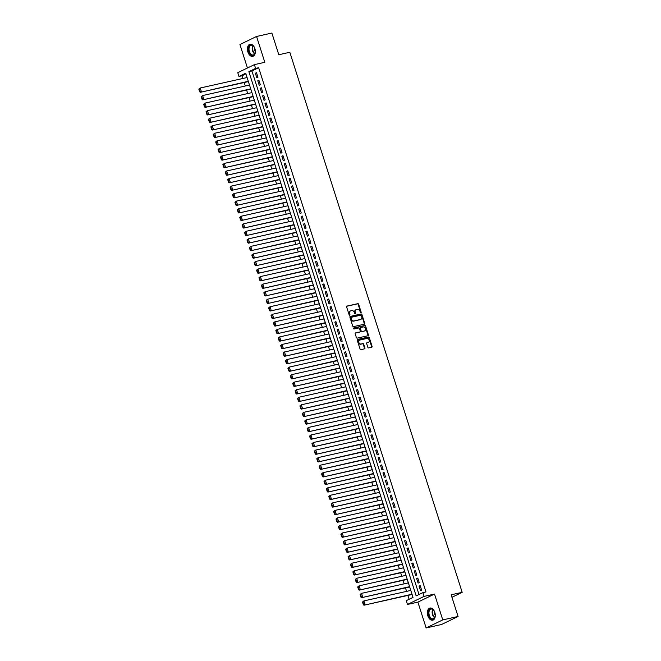 <?xml version="1.0" encoding="UTF-8"?>
<svg xmlns="http://www.w3.org/2000/svg" width="661" height="661" viewBox="0 0 661 661"><rect width="100%" height="100%" fill="white"/><g stroke="black" fill="none" stroke-linecap="round" stroke-linejoin="round"><path stroke-width="0.99" d="M360.898 312.744A0.545 0.43 64.2 0 0 361.154 312.132L358.642 304.267A0.785 0.611 64.2 0 0 357.808 303.663L346.984 306.076A0.785 0.611 64.2 0 0 346.62 306.952L349.132 314.818A0.545 0.43 64.2 0 0 349.975 314.628L349.652 313.611A2.504 1.95 64.2 0 1 350.479 310.934A2.504 1.95 64.2 0 1 350.817 310.819L351.718 310.612A2.504 1.95 64.2 0 1 354.395 312.554L354.726 313.57A0.545 0.43 64.2 0 0 355.56 313.38L355.238 312.364A2.504 1.95 64.2 0 1 356.072 309.687A2.504 1.95 64.2 0 1 356.403 309.563L357.312 309.365A2.504 1.95 64.2 0 1 359.989 311.306L360.311 312.322A0.545 0.43 64.2 0 0 360.898 312.744M360.699 312.736A0.545 0.43 64.2 0 0 360.708 312.356L358.196 304.49A0.785 0.611 64.2 0 0 357.361 303.878L346.703 306.258M349.52 315.231A0.545 0.43 64.2 0 0 349.52 314.851L349.198 313.835L349.652 313.611M355.114 313.983A0.545 0.43 64.2 0 0 355.114 313.603L354.792 312.587L355.238 312.364M434.831 612.425A6.213 3.834 -102.6 0 0 429.964 608.054A6.213 3.834 -102.6 0 0 427.816 615.812A6.213 3.834 -102.6 0 0 432.674 620.183A6.213 3.834 -102.6 0 0 434.831 612.425M254.89 48.6A6.213 3.834 -102.6 0 0 250.032 44.237A6.213 3.834 -102.6 0 0 247.883 51.996A6.213 3.834 -102.6 0 0 252.742 56.367A6.213 3.834 -102.6 0 0 254.89 48.6M367.838 347.306A0.785 0.611 64.2 0 0 368.673 347.909L371.713 347.232A0.785 0.611 64.2 0 0 372.077 346.356L369.292 337.622A0.785 0.611 64.2 0 0 368.45 337.019L357.634 339.432A0.785 0.611 64.2 0 0 357.262 340.308L360.055 349.041A0.785 0.611 64.2 0 0 360.889 349.652L364.558 348.834A0.785 0.611 64.2 0 0 364.922 347.959L363.732 344.216A0.785 0.611 64.2 0 0 362.889 343.613L361.071 344.017A2.09 1.628 64.2 0 1 358.898 342.572A2.09 1.628 64.2 0 1 359.526 340.151A2.09 1.628 64.2 0 1 359.807 340.06L366.938 338.465A2.09 1.628 64.2 0 1 369.111 339.911A2.09 1.628 64.2 0 1 368.474 342.332A2.09 1.628 64.2 0 1 368.202 342.423L367.012 342.687A0.785 0.611 64.2 0 0 366.648 343.563L367.838 347.306M422.908 592.62L424.106 596.387L407.482 604.443L406.275 600.667L413.018 597.404L245.718 73.189L238.976 76.453L237.778 72.677L254.402 64.629L255.609 68.397L248.867 71.661L416.166 595.883L422.908 592.62L425.965 591.934L258.666 67.719L255.609 68.397M254.402 64.629L264.813 62.299L256.567 36.471L271.878 33.05L278.802 54.739L289.824 52.277L462.179 592.33L451.157 594.793L458.073 616.482L442.763 619.894L434.517 594.065L424.106 596.387M364.368 324.204A0.785 0.611 64.2 0 0 364.732 323.336L361.939 314.595A0.785 0.611 64.2 0 0 361.104 313.992L350.28 316.404A0.785 0.611 64.2 0 0 349.917 317.28L352.71 326.022A0.785 0.611 64.2 0 0 353.544 326.625L364.368 324.204M365.616 326.113L368.4 334.846A0.785 0.611 64.2 0 1 368.037 335.722L357.221 338.135A0.785 0.611 64.2 0 1 356.378 337.531L355.188 333.788A0.785 0.611 64.2 0 1 355.552 332.921L359.939 331.938A0.785 0.611 64.2 0 0 360.303 331.062L359.51 328.583A0.785 0.611 64.2 0 0 358.675 327.98L354.106 328.996A0.545 0.43 64.2 0 1 353.775 327.963L364.781 325.501A0.785 0.611 64.2 0 1 365.616 326.113L365.169 326.327L367.954 335.061L368.4 334.846M458.073 616.482L441.449 624.529L426.138 627.95L442.763 619.894M256.567 36.471L239.943 44.518L247.437 68M410.101 590.595L410.762 590.331M411.398 594.636L412.158 594.702M407.697 583.052L408.358 582.795M408.985 587.092L409.746 587.158M405.292 575.508L405.945 575.252M406.581 579.548L407.341 579.614M402.88 567.964L403.541 567.708M404.177 572.013L404.937 572.079M400.475 560.421L401.136 560.164M401.764 564.469L402.524 564.535M398.071 552.877L398.723 552.621M399.36 556.926L400.12 556.992M395.658 545.333L396.319 545.077M396.955 549.382L397.715 549.448M393.254 537.79L393.915 537.533M394.543 541.838L395.303 541.904M390.849 530.254L391.502 529.99M392.138 534.295L392.898 534.361M388.437 522.711L389.098 522.446M389.734 526.751L390.494 526.817M386.032 515.167L386.693 514.911M387.321 519.207L388.081 519.273M383.628 507.623L384.281 507.367M384.917 511.664L385.677 511.73M381.215 500.08L381.876 499.823M382.504 504.128L383.273 504.194M378.811 492.536L379.472 492.28M380.1 496.585L380.86 496.651M376.406 484.992L377.059 484.736M377.695 489.041L378.456 489.107M373.994 477.449L374.655 477.192M375.283 481.497L376.051 481.563M371.589 469.905L372.25 469.649M372.878 473.954L373.639 474.02M369.185 462.37L369.838 462.105M370.474 466.41L371.234 466.476M366.772 454.826L367.433 454.561M368.061 458.866L368.83 458.932M364.368 447.282L365.029 447.026M365.657 451.323L366.417 451.389M361.964 439.739L362.616 439.482M363.253 443.779L364.013 443.853M359.551 432.195L360.212 431.939M360.84 436.243L361.608 436.31M357.147 424.651L357.808 424.395M358.436 428.7L359.196 428.766M354.742 417.108L355.395 416.851M356.031 421.156L356.791 421.222M352.33 409.564L352.991 409.308M353.618 413.612L354.387 413.679M349.925 402.02L350.586 401.764M351.214 406.069L351.974 406.135M347.521 394.485L348.173 394.22M348.81 398.525L349.57 398.591M345.108 386.941L345.769 386.685M346.397 390.981L347.165 391.048M342.704 379.397L343.365 379.141M343.993 383.438L344.753 383.504M340.299 371.854L340.952 371.598M341.588 375.902L342.348 375.969M337.887 364.31L338.548 364.054M339.176 368.359L339.944 368.425M335.482 356.766L336.135 356.51M336.771 360.815L337.531 360.881M333.07 349.223L333.731 348.967M334.367 353.271L335.127 353.338M330.665 341.679L331.326 341.423M331.954 345.728L332.723 345.794M328.261 334.144L328.914 333.879M329.55 338.184L330.31 338.25M325.848 326.6L326.509 326.336M327.145 330.64L327.906 330.707M323.444 319.056L324.105 318.8M324.733 323.097L325.501 323.163M321.039 311.513L321.692 311.257M322.328 315.553L323.089 315.619M318.627 303.969L319.288 303.713M319.924 308.018L320.684 308.084M316.222 296.425L316.883 296.169M317.511 300.474L318.28 300.54M313.818 288.882L314.471 288.626M315.107 292.93L315.867 292.997M311.405 281.338L312.066 281.082M312.703 285.387L313.463 285.453M309.001 273.794L309.662 273.538M310.29 277.843L311.058 277.909M306.597 266.259L307.249 265.995M307.886 270.299L308.646 270.366M304.184 258.715L304.845 258.451M305.481 262.756L306.241 262.822M301.78 251.172L302.441 250.916M303.069 255.212L303.837 255.278M299.375 243.628L300.028 243.372M300.664 247.668L301.424 247.743M296.963 236.084L297.624 235.828M298.26 240.133L299.02 240.199M294.558 228.541L295.219 228.285M295.847 232.589L296.615 232.655M292.154 220.997L292.806 220.741M293.443 225.046L294.203 225.112M289.741 213.453L290.402 213.197M291.038 217.502L291.798 217.568M287.337 205.91L287.998 205.654M288.626 209.958L289.386 210.024M284.932 198.374L285.585 198.11M286.221 202.415L286.981 202.481M282.52 190.831L283.181 190.575M283.817 194.871L284.577 194.937M280.115 183.287L280.776 183.031M281.404 187.327L282.164 187.394M277.711 175.743L278.364 175.487M279 179.792L279.76 179.858M275.298 168.2L275.959 167.944M276.595 172.248L277.356 172.314M272.894 160.656L273.555 160.4M274.183 164.705L274.943 164.771M270.489 153.112L271.142 152.856M271.778 157.161L272.539 157.227M268.077 145.569L268.738 145.313M269.374 149.617L270.134 149.683M265.672 138.033L266.333 137.769M266.961 142.074L267.722 142.14M263.268 130.49L263.921 130.225M264.557 134.53L265.317 134.596M260.855 122.946L261.516 122.69M262.153 126.986L262.913 127.052M258.451 115.402L259.112 115.146M259.74 119.443L260.5 119.509M256.047 107.859L256.699 107.603M257.336 111.907L258.096 111.973M253.634 100.315L254.295 100.059M254.931 104.364L255.691 104.43M251.23 92.771L251.891 92.515M252.519 96.82L253.279 96.886M248.825 85.228L249.478 84.972M250.114 89.276L250.874 89.342M257.939 77.213L256.493 72.685L255.369 73.231L256.815 77.758L257.939 77.213M260.343 84.757L258.897 80.229L257.773 80.774L259.219 85.302L260.343 84.757M262.756 92.3L261.31 87.773L260.186 88.318L261.632 92.846L262.756 92.3M265.16 99.844L263.714 95.316L262.591 95.862L264.036 100.389L265.16 99.844M267.565 107.388L266.119 102.86L264.995 103.405L266.441 107.925L267.565 107.388M269.977 114.923L268.531 110.404L267.408 110.949L268.853 115.468L269.977 114.923M272.382 122.467L270.936 117.947L269.812 118.484L271.258 123.012L272.382 122.467M274.786 130.01L273.34 125.483L272.216 126.028L273.662 130.556L274.786 130.01M277.199 137.554L275.753 133.026L274.629 133.572L276.075 138.099L277.199 137.554M279.603 145.098L278.157 140.57L277.033 141.115L278.479 145.643L279.603 145.098M282.007 152.641L280.561 148.114L279.438 148.659L280.884 153.187L282.007 152.641M284.42 160.185L282.974 155.657L281.85 156.203L283.296 160.73L284.42 160.185M286.824 167.729L285.378 163.201L284.255 163.746L285.701 168.266L286.824 167.729M289.229 175.272L287.783 170.745L286.659 171.29L288.105 175.809L289.229 175.272M291.641 182.808L290.196 178.288L289.072 178.834L290.518 183.353L291.641 182.808M294.046 190.351L292.6 185.832L291.476 186.369L292.922 190.897L294.046 190.351M296.45 197.895L295.004 193.367L293.889 193.913L295.327 198.44L296.45 197.895M298.863 205.439L297.417 200.911L296.293 201.456L297.739 205.984L298.863 205.439M301.267 212.982L299.821 208.455L298.698 209L300.144 213.528L301.267 212.982M303.672 220.526L302.234 215.998L301.11 216.544L302.548 221.071L303.672 220.526M306.084 228.07L304.638 223.542L303.515 224.087L304.961 228.615L306.084 228.07M308.489 235.613L307.043 231.086L305.919 231.631L307.365 236.151L308.489 235.613M310.893 243.149L309.455 238.629L308.332 239.175L309.769 243.694L310.893 243.149M313.306 250.693L311.86 246.173L310.736 246.71L312.182 251.238L313.306 250.693M315.71 258.236L314.264 253.717L313.14 254.254L314.586 258.781L315.71 258.236M318.115 265.78L316.677 261.252L315.553 261.797L316.991 266.325L318.115 265.78M320.527 273.324L319.081 268.796L317.958 269.341L319.403 273.869L320.527 273.324M322.932 280.867L321.486 276.339L320.362 276.885L321.808 281.412L322.932 280.867M325.336 288.411L323.898 283.883L322.775 284.428L324.212 288.956L325.336 288.411M327.749 295.954L326.303 291.427L325.179 291.972L326.625 296.5L327.749 295.954M330.153 303.498L328.707 298.97L327.583 299.516L329.029 304.035L330.153 303.498M332.557 311.034L331.12 306.514L329.996 307.059L331.434 311.579L332.557 311.034M334.97 318.577L333.524 314.058L332.4 314.595L333.846 319.123L334.97 318.577M337.374 326.121L335.928 321.593L334.805 322.138L336.251 326.666L337.374 326.121M339.779 333.665L338.341 329.137L337.217 329.682L338.655 334.21L339.779 333.665M342.191 341.208L340.745 336.68L339.622 337.226L341.068 341.754L342.191 341.208M344.596 348.752L343.15 344.224L342.026 344.769L343.472 349.297L344.596 348.752M347 356.296L345.563 351.768L344.439 352.313L345.877 356.841L347 356.296M349.413 363.839L347.967 359.311L346.843 359.857L348.289 364.376L349.413 363.839M351.817 371.383L350.371 366.855L349.248 367.4L350.694 371.92L351.817 371.383M354.222 378.918L352.784 374.399L351.66 374.944L353.098 379.464L354.222 378.918M356.634 386.462L355.188 381.942L354.065 382.479L355.511 387.007L356.634 386.462M359.039 394.006L357.593 389.478L356.469 390.023L357.915 394.551L359.039 394.006M361.443 401.549L360.005 397.021L358.882 397.567L360.319 402.095L361.443 401.549M363.856 409.093L362.41 404.565L361.286 405.11L362.732 409.638L363.856 409.093M366.26 416.637L364.814 412.109L363.69 412.654L365.136 417.182L366.26 416.637M368.664 424.18L367.227 419.652L366.103 420.198L367.541 424.726L368.664 424.18M371.077 431.724L369.631 427.196L368.507 427.741L369.953 432.261L371.077 431.724M373.482 439.259L372.036 434.74L370.912 435.285L372.358 439.805L373.482 439.259M375.886 446.803L374.448 442.283L373.325 442.82L374.762 447.348L375.886 446.803M378.299 454.347L376.853 449.827L375.729 450.364L377.175 454.892L378.299 454.347M380.703 461.89L379.257 457.362L378.133 457.908L379.579 462.436L380.703 461.89M383.107 469.434L381.67 464.906L380.546 465.451L381.992 469.979L383.107 469.434M385.52 476.978L384.074 472.45L382.95 472.995L384.396 477.523L385.52 476.978M387.924 484.521L386.478 479.993L385.355 480.539L386.801 485.067L387.924 484.521M390.329 492.065L388.891 487.537L387.767 488.082L389.213 492.61L390.329 492.065M392.741 499.609L391.295 495.081L390.172 495.626L391.618 500.146L392.741 499.609M395.146 507.144L393.7 502.624L392.576 503.17L394.022 507.689L395.146 507.144M397.558 514.688L396.113 510.168L394.989 510.705L396.435 515.233L397.558 514.688M399.963 522.231L398.517 517.703L397.393 518.249L398.839 522.777L399.963 522.231M402.367 529.775L400.921 525.247L399.798 525.792L401.244 530.32L402.367 529.775M404.78 537.319L403.334 532.791L402.21 533.336L403.656 537.864L404.78 537.319M407.184 544.862L405.738 540.334L404.615 540.88L406.061 545.408L407.184 544.862M409.589 552.406L408.143 547.878L407.019 548.423L408.465 552.951L409.589 552.406M412.001 559.95L410.555 555.422L409.432 555.967L410.878 560.487L412.001 559.95M414.406 567.493L412.96 562.965L411.836 563.511L413.282 568.03L414.406 567.493M416.81 575.029L415.364 570.509L414.24 571.054L415.686 575.574L416.81 575.029M419.223 582.572L417.777 578.053L416.653 578.59L418.099 583.118L419.223 582.572M258.666 67.719L251.924 70.983L419.008 594.503M419.057 586.133L420.503 590.661L421.627 590.116L420.181 585.588L419.057 586.133L420.272 585.869M245.942 73.883L242.042 75.767L242.901 78.469M244.198 82.518L245.314 86.013M246.603 90.061L247.718 93.556M249.007 97.605L250.122 101.1M251.42 105.149L252.535 108.644M253.824 112.684L254.939 116.187M256.228 120.228L257.344 123.731M258.641 127.771L259.756 131.275M261.045 135.315L262.161 138.81M263.45 142.859L264.565 146.354M265.862 150.402L266.978 153.897M268.267 157.946L269.382 161.441M270.671 165.49L271.787 168.985M273.084 173.033L274.199 176.528M275.488 180.569L276.604 184.072M277.893 188.112L279.008 191.616M280.305 195.656L281.421 199.159M282.71 203.2L283.825 206.695M285.114 210.743L286.23 214.238M287.527 218.287L288.642 221.782M289.931 225.831L291.047 229.326M292.336 233.374L293.451 236.869M294.748 240.91L295.864 244.413M297.153 248.453L298.268 251.957M299.557 255.997L300.672 259.5M301.97 263.541L303.085 267.036M304.374 271.084L305.489 274.579M306.778 278.628L307.894 282.123M309.191 286.172L310.306 289.667M311.595 293.715L312.711 297.21M314 301.259L315.115 304.754M316.412 308.794L317.528 312.298M318.817 316.338L319.932 319.841M321.221 323.882L322.337 327.385M323.634 331.425L324.749 334.92M326.038 338.969L327.154 342.464M328.443 346.513L329.566 350.008M330.855 354.056L331.971 357.551M333.26 361.6L334.375 365.095M335.664 369.144L336.788 372.639M338.077 376.679L339.192 380.182M340.481 384.223L341.597 387.726M342.885 391.766L344.009 395.27M345.298 399.31L346.414 402.805M347.703 406.854L348.818 410.349M350.107 414.397L351.231 417.892M352.52 421.941L353.635 425.436M354.924 429.485L356.039 432.98M357.328 437.02L358.452 440.523M359.741 444.564L360.856 448.067M362.145 452.107L363.261 455.611M364.55 459.651L365.673 463.146M366.962 467.195L368.078 470.69M369.367 474.738L370.482 478.233M371.779 482.282L372.895 485.777M374.184 489.826L375.299 493.321M376.588 497.369L377.704 500.864M379.001 504.905L380.116 508.408M381.405 512.449L382.521 515.952M383.81 519.992L384.925 523.495M386.222 527.536L387.338 531.031M388.627 535.08L389.742 538.575M391.031 542.623L392.147 546.118M393.444 550.167L394.559 553.662M395.848 557.71L396.964 561.206M398.252 565.254L399.368 568.749M400.665 572.79L401.781 576.293M403.07 580.333L404.185 583.837M405.474 587.877L406.589 591.372M407.887 595.421L409.118 599.296M247.024 77.271L246.413 77.684M247.71 81.733L248.47 81.799M248.792 85.129L249.428 84.815M251.197 92.672L251.841 92.358M253.601 100.216L254.245 99.902M256.014 107.751L256.65 107.446M258.418 115.295L259.062 114.989M260.822 122.839L261.467 122.533M263.235 130.382L263.871 130.077M265.639 137.926L266.284 137.612M268.044 145.47L268.688 145.156M270.456 153.013L271.093 152.699M272.861 160.557L273.505 160.243M275.265 168.101L275.91 167.787M277.678 175.636L278.314 175.33M280.082 183.18L280.727 182.874M282.487 190.723L283.131 190.418M284.899 198.267L285.535 197.953M287.304 205.811L287.948 205.497M289.708 213.354L290.353 213.04M292.121 220.898L292.757 220.584M294.525 228.442L295.17 228.128M296.929 235.985L297.574 235.671M299.342 243.521L299.978 243.215M301.747 251.064L302.391 250.759M304.151 258.608L304.795 258.302M306.564 266.152L307.2 265.838M308.968 273.695L309.612 273.381M311.372 281.239L312.017 280.925M313.785 288.783L314.421 288.469M316.189 296.326L316.834 296.012M318.594 303.862L319.238 303.556M321.006 311.405L321.643 311.1M323.411 318.949L324.055 318.643M325.815 326.493L326.46 326.187M328.228 334.036L328.864 333.722M330.632 341.58L331.277 341.266M333.037 349.124L333.681 348.81M335.449 356.667L336.085 356.353M337.854 364.211L338.498 363.897M340.266 371.746L340.902 371.441M342.671 379.29L343.307 378.984M345.075 386.834L345.72 386.528M347.488 394.377L348.124 394.063M349.892 401.921L350.528 401.607M352.296 409.465L352.941 409.151M354.709 417.008L355.345 416.694M357.114 424.552L357.758 424.238M359.518 432.096L360.162 431.782M361.931 439.631L362.567 439.325M364.335 447.175L364.979 446.869M366.739 454.718L367.384 454.413M369.152 462.262L369.788 461.948M371.556 469.806L372.201 469.492M373.961 477.349L374.605 477.035M376.373 484.893L377.01 484.579M378.778 492.437L379.422 492.123M381.182 499.972L381.827 499.666M383.595 507.516L384.231 507.21M385.999 515.059L386.644 514.754M388.404 522.603L389.048 522.297M390.816 530.147L391.452 529.833M393.221 537.69L393.865 537.376M395.625 545.234L396.27 544.92M398.038 552.778L398.674 552.464M400.442 560.321L401.087 560.007M402.846 567.857L403.491 567.551M405.259 575.4L405.895 575.095M407.663 582.944L408.308 582.638M410.068 590.488L410.712 590.174M451.95 597.288L462.179 592.33M434.517 594.065L417.892 602.113L426.138 627.95M417.892 602.113L407.482 604.443M242.042 75.767L238.976 76.453M251.924 70.983L248.867 71.661M246.379 77.585L247.074 77.428M255.369 73.231L256.584 72.958M257.773 80.774L258.988 80.502M260.186 88.318L261.392 88.045M262.591 95.862L263.805 95.589M264.995 103.405L266.209 103.133M267.408 110.949L268.614 110.676M269.812 118.484L271.027 118.22M272.216 126.028L273.431 125.764M274.629 133.572L275.835 133.299M277.033 141.115L278.248 140.843M279.438 148.659L280.652 148.386M281.85 156.203L283.057 155.93M284.255 163.746L285.469 163.474M286.659 171.29L287.874 171.017M289.072 178.834L290.278 178.561M291.476 186.369L292.691 186.105M293.889 193.913L295.095 193.648M296.293 201.456L297.5 201.184M298.698 209L299.912 208.727M301.11 216.544L302.317 216.271M303.515 224.087L304.721 223.815M305.919 231.631L307.134 231.358M308.332 239.175L309.538 238.902M310.736 246.71L311.942 246.446M313.14 254.254L314.355 253.989M315.553 261.797L316.759 261.533M317.958 269.341L319.164 269.068M320.362 276.885L321.577 276.612M322.775 284.428L323.981 284.156M325.179 291.972L326.385 291.699M327.583 299.516L328.798 299.243M329.996 307.059L331.202 306.787M332.4 314.595L333.607 314.33M334.805 322.138L336.019 321.874M337.217 329.682L338.424 329.409M339.622 337.226L340.828 336.953M342.026 344.769L343.241 344.497M344.439 352.313L345.645 352.04M346.843 359.857L348.058 359.584M349.248 367.4L350.462 367.128M351.66 374.944L352.867 374.671M354.065 382.479L355.279 382.215M356.469 390.023L357.684 389.759M358.882 397.567L360.088 397.294M361.286 405.11L362.501 404.838M363.69 412.654L364.905 412.381M366.103 420.198L367.309 419.925M368.507 427.741L369.722 427.469M370.912 435.285L372.126 435.012M373.325 442.82L374.531 442.556M375.729 450.364L376.944 450.1M378.133 457.908L379.348 457.643M380.546 465.451L381.752 465.179M382.95 472.995L384.165 472.722M385.355 480.539L386.569 480.266M387.767 488.082L388.974 487.81M390.172 495.626L391.386 495.353M392.576 503.17L393.791 502.897M394.989 510.705L396.195 510.441M397.393 518.249L398.608 517.984M399.798 525.792L401.012 525.52M402.21 533.336L403.417 533.063M404.615 540.88L405.829 540.607M407.019 548.423L408.234 548.151M409.432 555.967L410.638 555.694M411.836 563.511L413.051 563.238M414.24 571.054L415.455 570.782M416.653 578.59L417.859 578.325M355.858 309.811A2.504 1.95 64.2 0 0 355.626 309.902A2.504 1.95 64.2 0 0 354.792 312.587M350.264 311.058A2.504 1.95 64.2 0 0 350.033 311.149A2.504 1.95 64.2 0 0 349.198 313.835M364.194 324.245A0.785 0.611 64.2 0 0 364.277 323.551L361.493 314.818A0.785 0.611 64.2 0 0 360.65 314.206L350 316.586M361.36 315.603A0.545 0.43 64.2 0 0 360.774 315.173L351.272 317.297A0.545 0.43 64.2 0 0 351.016 317.908L351.363 318.982A2.504 1.95 64.2 0 0 354.04 320.924L360.534 319.47A2.504 1.95 64.2 0 0 360.873 319.354A2.504 1.95 64.2 0 0 361.699 316.669L361.36 315.603M351.14 317.363L350.826 317.511A0.545 0.43 64.2 0 0 350.57 318.123L351.016 317.908M360.633 319.445A2.504 1.95 64.2 0 1 360.419 319.569A2.504 1.95 64.2 0 1 360.088 319.693L353.594 321.139A2.504 1.95 64.2 0 1 350.908 319.197L350.57 318.123M367.871 335.755A0.785 0.611 64.2 0 0 367.954 335.061M355.271 333.094L359.493 332.153A0.785 0.611 64.2 0 0 359.691 332.062M353.552 328.129L364.781 325.501M364.492 330.921A2.09 1.628 64.2 0 0 364.773 330.822A2.09 1.628 64.2 0 0 365.409 328.401A2.09 1.628 64.2 0 0 363.228 326.955L360.716 327.517A0.785 0.611 64.2 0 0 360.352 328.393L361.146 330.872A0.785 0.611 64.2 0 0 361.98 331.483L364.046 331.136A2.09 1.628 64.2 0 0 364.327 331.037A2.09 1.628 64.2 0 0 364.541 330.913M360.518 327.616L360.27 327.74A0.785 0.611 64.2 0 0 359.906 328.608L360.352 328.393M364.046 331.136L361.534 331.698A0.785 0.611 64.2 0 1 360.699 331.095L359.906 328.608M365.169 326.327A0.785 0.611 64.2 0 0 364.327 325.724M368.243 342.415A2.09 1.628 64.2 0 1 368.028 342.547A2.09 1.628 64.2 0 1 367.747 342.646L366.731 342.869M359.32 340.283A2.09 1.628 64.2 0 0 359.08 340.374A2.09 1.628 64.2 0 0 358.452 342.795A2.09 1.628 64.2 0 0 360.625 344.232L361.071 344.017M364.393 348.868A0.785 0.611 64.2 0 0 364.475 348.173L363.277 344.431A0.785 0.611 64.2 0 0 362.443 343.827L360.625 344.232M371.54 347.273A0.785 0.611 64.2 0 0 371.631 346.579L368.838 337.837A0.785 0.611 64.2 0 0 368.003 337.234L357.353 339.614M198.821 89.128L199.663 91.772L200.109 91.549L199.267 88.913L198.821 89.128L200.225 88.004L247.107 77.535M248.313 81.303L200.3 92.317L248.396 81.576M199.267 88.913L200.225 88.004L201.423 91.772L200.109 91.549M199.663 91.772L200.3 92.317M248.842 51.657A5.379 3.313 77.4 0 1 249.511 45.659A5.379 3.313 77.4 0 1 253.675 46.361A5.379 3.313 77.4 0 1 254.906 48.724A5.379 3.313 77.4 0 1 255.138 52.897A5.379 3.313 77.4 0 1 252.163 55.45A5.379 3.313 77.4 0 1 248.842 51.657M253.766 46.468A4.982 3.065 -102.6 0 0 251.097 45.262A4.982 3.065 -102.6 0 0 249.371 51.484A4.982 3.065 -102.6 0 0 253.27 54.987A4.982 3.065 -102.6 0 0 255.171 52.756M254.452 47.584A3.545 2.19 -102.6 0 0 254.65 50.096A3.545 2.19 -102.6 0 0 255.311 51.451M250.469 44.18A6.172 3.809 -102.6 0 0 248.396 51.88A6.172 3.809 -102.6 0 0 253.155 56.235M428.89 610.334A5.379 3.313 77.4 0 1 433.616 610.177A5.379 3.313 77.4 0 1 435.07 616.713A5.379 3.313 77.4 0 1 434.74 617.68A5.379 3.313 77.4 0 1 429.997 617.828A5.379 3.313 77.4 0 1 428.89 610.334M433.699 610.285A4.982 3.065 -102.6 0 0 431.03 609.078A4.982 3.065 -102.6 0 0 429.41 610.541A4.982 3.065 -102.6 0 0 429.642 616.168A4.982 3.065 -102.6 0 0 433.203 618.803A4.982 3.065 -102.6 0 0 434.822 617.341A4.982 3.065 -102.6 0 0 435.103 616.573M430.402 607.996A6.172 3.809 -102.6 0 0 428.452 609.789A6.172 3.809 -102.6 0 0 428.725 616.721A6.172 3.809 -102.6 0 0 433.095 620.051M434.384 611.4A3.545 2.19 -102.6 0 0 435.252 615.267M201.225 96.671L202.068 99.307L202.522 99.092L201.679 96.456L201.225 96.671L202.63 95.548L249.511 85.079M250.717 88.847L202.712 99.861L250.808 89.119M201.679 96.456L202.63 95.548L203.836 99.315L202.522 99.092M202.068 99.307L202.712 99.861M203.638 104.215L204.48 106.851L204.927 106.636L204.084 103.992L203.638 104.215L205.034 103.091L251.924 92.623M253.122 96.39L205.117 107.404L253.213 96.663M204.084 103.992L205.034 103.091L206.24 106.859L204.927 106.636M204.48 106.851L205.117 107.404M206.042 111.759L206.885 114.394L207.331 114.179L206.488 111.535L206.042 111.759L207.447 110.635L254.328 100.158M255.534 103.934L207.521 114.948L255.617 104.207M206.488 111.535L207.447 110.635L208.645 114.403L207.331 114.179M206.885 114.394L207.521 114.948M208.446 119.302L209.289 121.938L209.744 121.723L208.901 119.079L208.446 119.302L209.851 118.17L256.732 107.702M257.939 111.478L209.934 122.492L258.03 111.75M208.901 119.079L209.851 118.17L211.057 121.946L209.744 121.723M209.289 121.938L209.934 122.492M210.859 126.838L211.702 129.482L212.148 129.267L211.305 126.623L210.859 126.838L212.255 125.714L259.145 115.245M260.343 119.021L212.338 130.035L260.434 119.294M211.305 126.623L212.255 125.714L213.462 129.49L212.148 129.267M211.702 129.482L212.338 130.035M213.263 134.381L214.106 137.025L214.552 136.802L213.71 134.166L213.263 134.381L214.668 133.258L261.549 122.789M262.756 126.565L214.742 137.579L262.838 126.838M213.71 134.166L214.668 133.258L215.866 137.034L214.552 136.802M214.106 137.025L214.742 137.579M215.668 141.925L216.511 144.569L216.965 144.346L216.122 141.71L215.668 141.925L217.072 140.801L263.954 130.333M265.16 134.1L217.155 145.114L265.251 134.381M216.122 141.71L217.072 140.801L218.279 144.577L216.965 144.346M216.511 144.569L217.155 145.114M218.08 149.469L218.923 152.113L219.369 151.89L218.527 149.254L218.08 149.469L219.477 148.345L266.366 137.876M267.565 141.644L219.559 152.658L267.655 141.917M218.527 149.254L219.477 148.345L220.683 152.113L219.369 151.89M218.923 152.113L219.559 152.658M220.485 157.012L221.328 159.648L221.774 159.433L220.931 156.797L220.485 157.012L221.889 155.889L268.771 145.42M269.977 149.188L221.964 160.202L270.06 149.46M220.931 156.797L221.889 155.889L223.088 159.656L221.774 159.433M221.328 159.648L221.964 160.202M222.889 164.556L223.732 167.192L224.186 166.977L223.344 164.341L222.889 164.556L224.294 163.432L271.175 152.964M272.382 156.731L224.376 167.745L272.472 157.004M223.344 164.341L224.294 163.432L225.5 167.2L224.186 166.977M223.732 167.192L224.376 167.745M225.302 172.1L226.145 174.735L226.591 174.521L225.748 171.877L225.302 172.1L226.698 170.976L273.588 160.507M274.786 164.275L226.781 175.289L274.877 164.548M225.748 171.877L226.698 170.976L227.905 174.744L226.591 174.521M226.145 174.735L226.781 175.289M227.706 179.643L228.549 182.279L228.995 182.064L228.152 179.42L227.706 179.643L229.111 178.52L275.992 168.043M277.199 171.819L229.185 182.833L277.281 172.091M228.152 179.42L229.111 178.52L230.309 182.287L228.995 182.064M228.549 182.279L229.185 182.833M230.111 187.187L230.953 189.823L231.408 189.608L230.565 186.964L230.111 187.187L231.515 186.055L278.397 175.586M279.603 179.362L231.598 190.376L279.694 179.635M230.565 186.964L231.515 186.055L232.722 189.831L231.408 189.608M230.953 189.823L231.598 190.376M232.523 194.722L233.366 197.366L233.812 197.152L232.969 194.508L232.523 194.722L233.92 193.599L280.809 183.13M282.007 186.906L234.002 197.92L282.098 187.179M232.969 194.508L233.92 193.599L235.126 197.375L233.812 197.152M233.366 197.366L234.002 197.92M234.928 202.266L235.77 204.91L236.217 204.687L235.374 202.051L234.928 202.266L236.332 201.142L283.214 190.674M284.42 194.441L236.407 205.455L284.503 194.722M235.374 202.051L236.332 201.142L237.53 204.918L236.217 204.687M235.77 204.91L236.407 205.455M237.332 209.81L238.175 212.454L238.629 212.231L237.786 209.595L237.332 209.81L238.737 208.686L285.618 198.217M286.824 201.985L238.819 212.999L286.915 202.258M237.786 209.595L238.737 208.686L239.943 212.462L238.629 212.231M238.175 212.454L238.819 212.999M239.745 217.353L240.587 219.997L241.034 219.774L240.191 217.139L239.745 217.353L241.141 216.23L288.031 205.761M289.229 209.529L241.224 220.543L289.32 209.801M240.191 217.139L241.141 216.23L242.347 219.997L241.034 219.774M240.587 219.997L241.224 220.543M242.149 224.897L242.992 227.533L243.438 227.318L242.595 224.682L242.149 224.897L243.554 223.773L290.435 213.305M291.641 217.072L243.628 228.086L291.724 217.345M242.595 224.682L243.554 223.773L244.752 227.541L243.438 227.318M242.992 227.533L243.628 228.086M244.553 232.441L245.396 235.076L245.851 234.862L245.008 232.218L244.553 232.441L245.958 231.317L292.84 220.848M294.046 224.616L246.041 235.63L294.137 224.889M245.008 232.218L245.958 231.317L247.164 235.085L245.851 234.862M245.396 235.076L246.041 235.63M246.966 239.984L247.809 242.62L248.255 242.405L247.412 239.761L246.966 239.984L248.362 238.861L295.252 228.384M296.45 232.16L248.445 243.174L296.541 232.432M247.412 239.761L248.362 238.861L249.569 242.628L248.255 242.405M247.809 242.62L248.445 243.174M249.371 247.528L250.213 250.164L250.659 249.949L249.817 247.305L249.371 247.528L250.775 246.396L297.657 235.927M298.863 239.703L250.85 250.717L298.946 239.976M249.817 247.305L250.775 246.396L251.973 250.172L250.659 249.949M250.213 250.164L250.85 250.717M251.775 255.063L252.618 257.707L253.072 257.493L252.229 254.849L251.775 255.063L253.18 253.94L300.061 243.471M301.267 247.247L253.262 258.261L301.358 247.52M252.229 254.849L253.18 253.94L254.386 257.716L253.072 257.493M252.618 257.707L253.262 258.261M254.188 262.607L255.03 265.251L255.477 265.036L254.634 262.392L254.188 262.607L255.584 261.483L302.474 251.015M303.672 254.791L255.667 265.805L303.763 255.063M254.634 262.392L255.584 261.483L256.79 265.259L255.477 265.036M255.03 265.251L255.667 265.805M256.592 270.151L257.435 272.795L257.881 272.572L257.038 269.936L256.592 270.151L257.997 269.027L304.878 258.558M306.084 262.326L258.071 273.34L306.167 262.607M257.038 269.936L257.997 269.027L259.195 272.803L257.881 272.572M257.435 272.795L258.071 273.34M258.996 277.694L259.839 280.338L260.294 280.115L259.451 277.48L258.996 277.694L260.401 276.571L307.282 266.102M308.489 269.87L260.484 280.884L308.58 270.142M259.451 277.48L260.401 276.571L261.607 280.338L260.294 280.115M259.839 280.338L260.484 280.884M261.409 285.238L262.252 287.882L262.698 287.659L261.855 285.023L261.409 285.238L262.805 284.114L309.695 273.646M310.893 277.413L262.888 288.427L310.984 277.686M261.855 285.023L262.805 284.114L264.012 287.882L262.698 287.659M262.252 287.882L262.888 288.427M263.813 292.782L264.656 295.417L265.102 295.203L264.26 292.567L263.813 292.782L265.218 291.658L312.099 281.189M313.306 284.957L265.292 295.971L313.388 285.23M264.26 292.567L265.218 291.658L266.416 295.426L265.102 295.203M264.656 295.417L265.292 295.971M266.218 300.325L267.061 302.961L267.515 302.746L266.672 300.102L266.218 300.325L267.622 299.202L314.504 288.733M315.71 292.501L267.705 303.515L315.801 292.773M266.672 300.102L267.622 299.202L268.829 302.969L267.515 302.746M267.061 302.961L267.705 303.515M268.63 307.869L269.473 310.505L269.919 310.29L269.077 307.646L268.63 307.869L270.027 306.745L316.916 296.268M318.115 300.044L270.109 311.058L318.205 300.317M269.077 307.646L270.027 306.745L271.233 310.513L269.919 310.29M269.473 310.505L270.109 311.058M271.035 315.413L271.878 318.048L272.324 317.834L271.489 315.19L271.035 315.413L272.439 314.281L319.321 303.812M320.527 307.588L272.522 318.602L320.61 307.861M271.489 315.19L272.439 314.281L273.637 318.057L272.324 317.834M271.878 318.048L272.522 318.602M273.439 322.948L274.282 325.592L274.736 325.377L273.894 322.733L273.439 322.948L274.844 321.824L321.725 311.356M322.932 315.132L274.926 326.146L323.022 315.404M273.894 322.733L274.844 321.824L276.05 325.6L274.736 325.377M274.282 325.592L274.926 326.146M275.852 330.492L276.695 333.136L277.141 332.913L276.298 330.277L275.852 330.492L277.248 329.368L324.138 318.899M325.336 322.675L277.331 333.689L325.427 322.948M276.298 330.277L277.248 329.368L278.455 333.144L277.141 332.913M276.695 333.136L277.331 333.689M278.256 338.035L279.099 340.679L279.545 340.456L278.711 337.821L278.256 338.035L279.661 336.912L326.542 326.443M327.749 330.211L279.743 341.225L327.831 330.492M278.711 337.821L279.661 336.912L280.859 340.688L279.545 340.456M279.099 340.679L279.743 341.225M280.661 345.579L281.503 348.223L281.958 348L281.115 345.364L280.661 345.579L282.065 344.455L328.947 333.987M330.153 337.754L282.148 348.768L330.244 338.027M281.115 345.364L282.065 344.455L283.272 348.223L281.958 348M281.503 348.223L282.148 348.768M283.073 353.123L283.916 355.758L284.362 355.544L283.519 352.908L283.073 353.123L284.47 351.999L331.359 341.53M332.557 345.298L284.552 356.312L332.648 345.571M283.519 352.908L284.47 351.999L285.676 355.767L284.362 355.544M283.916 355.758L284.552 356.312M285.478 360.666L286.32 363.302L286.775 363.087L285.932 360.452L285.478 360.666L286.882 359.543L333.764 349.074M334.97 352.842L286.965 363.856L335.053 353.114M285.932 360.452L286.882 359.543L288.089 363.31L286.775 363.087M286.32 363.302L286.965 363.856M287.882 368.21L288.725 370.846L289.179 370.631L288.336 367.987L287.882 368.21L289.287 367.086L336.168 356.61M337.374 360.385L289.369 371.399L337.465 360.658M288.336 367.987L289.287 367.086L290.493 370.854L289.179 370.631M288.725 370.846L289.369 371.399M290.295 375.754L291.137 378.389L291.584 378.175L290.741 375.531L290.295 375.754L291.699 374.63L338.581 364.153M339.787 367.929L291.774 378.943L339.87 368.202M290.741 375.531L291.699 374.63L292.897 378.398L291.584 378.175M291.137 378.389L291.774 378.943M292.699 383.289L293.542 385.933L293.996 385.718L293.154 383.074L292.699 383.289L294.104 382.165L340.985 371.697M342.191 375.473L294.186 386.487L342.274 375.745M293.154 383.074L294.104 382.165L295.31 385.941L293.996 385.718M293.542 385.933L294.186 386.487M295.103 390.833L295.946 393.477L296.401 393.262L295.558 390.618L295.103 390.833L296.508 389.709L343.398 379.24M344.596 383.016L296.591 394.03L344.687 383.289M295.558 390.618L296.508 389.709L297.714 393.485L296.401 393.262M295.946 393.477L296.591 394.03M297.516 398.376L298.359 401.02L298.805 400.797L297.962 398.162L297.516 398.376L298.921 397.253L345.802 386.784M347.008 390.552L298.995 401.566L347.091 390.833M297.962 398.162L298.921 397.253L300.119 401.029L298.805 400.797M298.359 401.02L298.995 401.566M299.92 405.92L300.763 408.564L301.218 408.341L300.375 405.705L299.92 405.92L301.325 404.796L348.207 394.328M349.413 398.096L301.408 409.109L349.495 398.368M300.375 405.705L301.325 404.796L302.531 408.572L301.218 408.341M300.763 408.564L301.408 409.109M302.333 413.464L303.168 416.108L303.622 415.885L302.779 413.249L302.333 413.464L303.73 412.34L350.619 401.871M351.817 405.639L303.812 416.653L351.908 405.912M302.779 413.249L303.73 412.34L304.936 416.108L303.622 415.885M303.168 416.108L303.812 416.653M304.738 421.007L305.58 423.643L306.026 423.428L305.184 420.793L304.738 421.007L306.142 419.884L353.024 409.415M354.23 413.183L306.217 424.197L354.313 413.456M305.184 420.793L306.142 419.884L307.34 423.651L306.026 423.428M305.58 423.643L306.217 424.197M307.142 428.551L307.985 431.187L308.439 430.972L307.596 428.328L307.142 428.551L308.547 427.427L355.428 416.959M356.634 420.726L308.629 431.74L356.717 420.999M307.596 428.328L308.547 427.427L309.753 431.195L308.439 430.972M307.985 431.187L308.629 431.74M309.555 436.095L310.389 438.73L310.844 438.516L310.001 435.872L309.555 436.095L310.951 434.971L357.841 424.494M359.039 428.27L311.034 439.284L359.13 428.543M310.001 435.872L310.951 434.971L312.157 438.739L310.844 438.516M310.389 438.73L311.034 439.284M311.959 443.638L312.802 446.274L313.248 446.059L312.405 443.415L311.959 443.638L313.364 442.506L360.245 432.038M361.451 435.814L313.438 446.828L361.534 436.086M312.405 443.415L313.364 442.506L314.562 446.282L313.248 446.059M312.802 446.274L313.438 446.828M314.363 451.174L315.206 453.818L315.661 453.603L314.818 450.959L314.363 451.174L315.768 450.05L362.649 439.582M363.856 443.357L315.851 454.371L363.938 443.63M314.818 450.959L315.768 450.05L316.974 453.826L315.661 453.603M315.206 453.818L315.851 454.371M316.776 458.717L317.619 461.361L318.065 461.147L317.222 458.503L316.776 458.717L318.172 457.594L365.062 447.125M366.26 450.901L318.255 461.915L366.351 451.174M317.222 458.503L318.172 457.594L319.379 461.37L318.065 461.147M317.619 461.361L318.255 461.915M319.18 466.261L320.023 468.905L320.469 468.682L319.627 466.046L319.18 466.261L320.585 465.137L367.466 454.669M368.673 458.437L320.659 469.45L368.755 458.717M319.627 466.046L320.585 465.137L321.783 468.913L320.469 468.682M320.023 468.905L320.659 469.45M321.585 473.805L322.428 476.449L322.882 476.226L322.039 473.59L321.585 473.805L322.989 472.681L369.871 462.213M371.077 465.98L323.072 476.994L371.16 466.253M322.039 473.59L322.989 472.681L324.196 476.449L322.882 476.226M322.428 476.449L323.072 476.994M323.997 481.348L324.84 483.992L325.286 483.769L324.444 481.134L323.997 481.348L325.394 480.225L372.283 469.756M373.482 473.524L325.476 484.538L373.572 473.797M324.444 481.134L325.394 480.225L326.6 483.992L325.286 483.769M324.84 483.992L325.476 484.538M326.402 488.892L327.245 491.528L327.691 491.313L326.848 488.677L326.402 488.892L327.806 487.768L374.688 477.3M375.894 481.068L327.881 492.081L375.977 481.34M326.848 488.677L327.806 487.768L329.004 491.536L327.691 491.313M327.245 491.528L327.881 492.081M328.806 496.436L329.649 499.072L330.103 498.857L329.261 496.213L328.806 496.436L330.211 495.312L377.092 484.844M378.299 488.611L330.293 499.625L378.381 488.884M329.261 496.213L330.211 495.312L331.417 499.08L330.103 498.857M329.649 499.072L330.293 499.625M331.219 503.979L332.062 506.615L332.508 506.4L331.665 503.756L331.219 503.979L332.615 502.856L379.505 492.379M380.703 496.155L332.698 507.169L380.794 496.428M331.665 503.756L332.615 502.856L333.822 506.623L332.508 506.4M332.062 506.615L332.698 507.169M333.623 511.523L334.466 514.159L334.912 513.944L334.069 511.3L333.623 511.523L335.028 510.391L381.909 499.923M383.116 503.699L335.102 514.712L383.198 503.971M334.069 511.3L335.028 510.391L336.226 514.167L334.912 513.944M334.466 514.159L335.102 514.712M336.028 519.059L336.87 521.703L337.325 521.488L336.482 518.844L336.028 519.059L337.432 517.935L384.314 507.466M385.52 511.242L337.515 522.256L385.611 511.515M336.482 518.844L337.432 517.935L338.639 521.711L337.325 521.488M336.87 521.703L337.515 522.256M338.44 526.602L339.283 529.246L339.729 529.023L338.886 526.387L338.44 526.602L339.837 525.478L386.726 515.01M387.924 518.786L339.919 529.8L388.015 519.059M338.886 526.387L339.837 525.478L341.043 529.254L339.729 529.023M339.283 529.246L339.919 529.8M340.845 534.146L341.687 536.79L342.134 536.567L341.291 533.931L340.845 534.146L342.249 533.022L389.131 522.554M390.337 526.321L342.324 537.335L390.42 526.602M341.291 533.931L342.249 533.022L343.447 536.798L342.134 536.567M341.687 536.79L342.324 537.335M343.249 541.69L344.092 544.333L344.546 544.11L343.703 541.475L343.249 541.69L344.654 540.566L391.535 530.097M392.741 533.865L344.736 544.879L392.832 534.138M343.703 541.475L344.654 540.566L345.86 544.333L344.546 544.11M344.092 544.333L344.736 544.879M345.662 549.233L346.504 551.869L346.951 551.654L346.108 549.018L345.662 549.233L347.058 548.109L393.948 537.641M395.146 541.409L347.141 552.422L395.237 541.681M346.108 549.018L347.058 548.109L348.264 551.877L346.951 551.654M346.504 551.869L347.141 552.422M348.066 556.777L348.909 559.413L349.355 559.198L348.512 556.554L348.066 556.777L349.471 555.653L396.352 545.185M397.558 548.952L349.545 559.966L397.641 549.225M348.512 556.554L349.471 555.653L350.669 559.421L349.355 559.198M348.909 559.413L349.545 559.966M350.47 564.32L351.313 566.956L351.768 566.741L350.925 564.097L350.47 564.32L351.875 563.197L398.757 552.72M399.963 556.496L351.958 567.51L400.054 556.769M350.925 564.097L351.875 563.197L353.081 566.964L351.768 566.741M351.313 566.956L351.958 567.51M352.883 571.864L353.726 574.5L354.172 574.285L353.329 571.641L352.883 571.864L354.279 570.74L401.169 560.264M402.367 564.04L354.362 575.053L402.458 564.312M353.329 571.641L354.279 570.74L355.486 574.508L354.172 574.285M353.726 574.5L354.362 575.053M355.288 579.4L356.13 582.044L356.576 581.829L355.734 579.185L355.288 579.4L356.692 578.276L403.574 567.807M404.78 571.583L356.766 582.597L404.863 571.856M355.734 579.185L356.692 578.276L357.89 582.052L356.576 581.829M356.13 582.044L356.766 582.597M357.692 586.943L358.535 589.587L358.989 589.372L358.146 586.728L357.692 586.943L359.097 585.82L405.978 575.351M407.184 579.127L359.179 590.141L407.275 579.4M358.146 586.728L359.097 585.82L360.303 589.595L358.989 589.372M358.535 589.587L359.179 590.141M360.105 594.487L360.947 597.131L361.393 596.908L360.551 594.272L360.105 594.487L361.501 593.363L408.391 582.895M409.589 586.662L361.584 597.676L409.68 586.943M360.551 594.272L361.501 593.363L362.707 597.139L361.393 596.908M360.947 597.131L361.584 597.676M362.509 602.031L363.352 604.675L363.798 604.451L362.955 601.816L362.509 602.031L363.914 600.907L410.795 590.438M412.001 594.206L363.988 605.22L412.084 594.479M362.955 601.816L363.914 600.907L365.112 604.683L363.798 604.451M363.352 604.675L363.988 605.22M360.708 312.356L361.154 312.132M349.52 314.851L349.975 314.628M355.114 313.603L355.56 313.38M357.361 303.878L357.808 303.663M358.196 304.49L358.642 304.267M360.65 314.206L361.104 313.992M361.493 314.818L361.939 314.595M364.277 323.551L364.732 323.336M350.908 319.197L351.363 318.982M353.594 321.139L354.04 320.924M360.088 319.693L360.534 319.47M359.493 332.153L359.939 331.938M360.699 331.095L361.146 330.872M361.534 331.698L361.98 331.483M367.747 342.646L368.202 342.423M362.443 343.827L362.889 343.613M363.277 344.431L363.732 344.216M364.475 348.173L364.922 347.959M368.003 337.234L368.45 337.019M368.838 337.837L369.292 337.622M371.631 346.579L372.077 346.356M254.692 53.88A4.982 3.065 77.4 0 1 252.56 50.773A4.982 3.065 77.4 0 1 252.857 45.65M253.155 45.865A4.817 2.966 -102.6 0 0 252.956 50.657A4.817 2.966 -102.6 0 0 254.873 53.566M434.632 617.696A4.982 3.065 77.4 0 1 432.6 609.822A4.982 3.065 77.4 0 1 432.798 609.467M433.087 609.682A4.817 2.966 -102.6 0 0 432.996 609.872A4.817 2.966 -102.6 0 0 434.806 617.382M355.626 309.902L356.072 309.687M350.033 311.149L350.479 310.934M350.751 317.536L351.198 317.321M360.419 319.569L360.873 319.354M359.592 332.119L360.047 331.905M364.327 331.037L364.773 330.822M360.162 327.773L360.617 327.559M368.028 342.547L368.474 342.332M359.08 340.374L359.526 340.151"/></g></svg>
